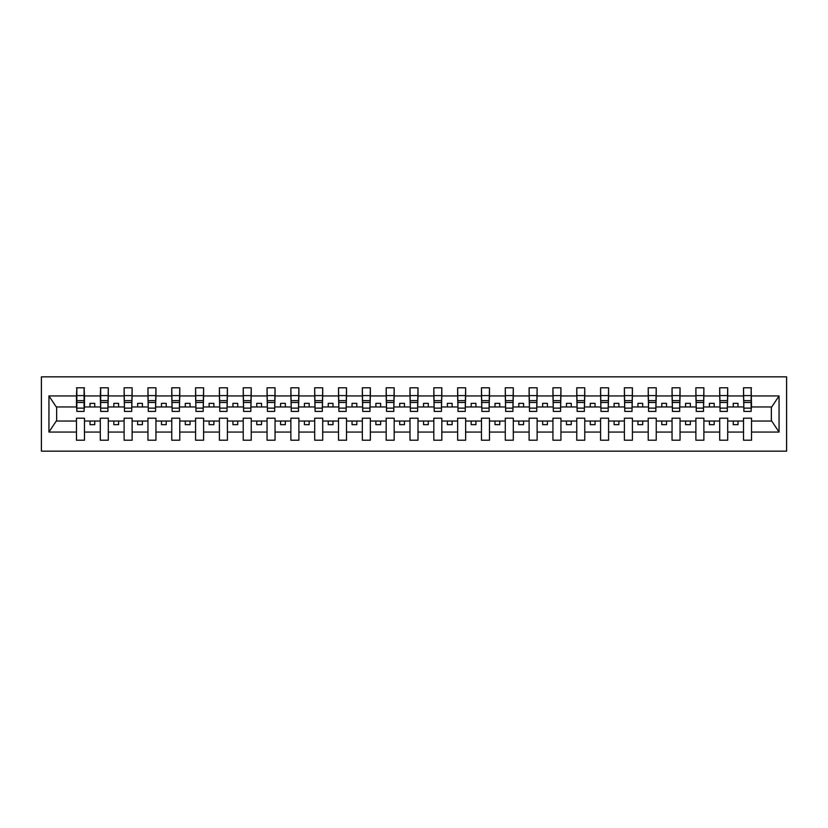 <?xml version="1.0" encoding="UTF-8"?>
<svg xmlns="http://www.w3.org/2000/svg" width="828" height="828" viewBox="0 0 828 828"><rect width="100%" height="100%" fill="white"/><g stroke="black" fill="none" stroke-linecap="round" stroke-linejoin="round"><path stroke-width="1.24" d="M41.4 451.167L786.6 451.167L786.6 376.833L41.4 376.833L41.4 451.167M751.151 409.808L751.534 406.952L771.737 406.952L779.055 395.939L779.055 432.061L751.534 432.061L751.534 418.192L743.523 418.192L743.523 421.048L727.708 421.048L727.708 418.192L719.708 418.192L719.708 421.048L703.883 421.048L703.883 418.192L695.882 418.192L695.882 421.048L680.057 421.048L680.057 418.192L672.057 418.192L672.057 421.048L656.242 421.048L656.242 418.192L648.231 418.192L648.231 421.048L632.416 421.048L632.416 418.192L624.405 418.192L624.405 421.048L608.59 421.048L608.59 418.192L600.59 418.192L600.59 421.048L584.765 421.048L584.765 418.192L576.764 418.192L576.764 421.048L560.939 421.048L560.939 418.192L552.938 418.192L552.938 421.048L537.124 421.048L537.124 418.192L529.113 418.192L529.113 421.048L513.298 421.048L513.298 418.192L505.287 418.192L505.287 421.048L489.472 421.048L489.472 418.192L481.472 418.192L481.472 421.048L465.646 421.048L465.646 418.192L457.646 418.192L457.646 421.048L441.821 421.048L441.821 418.192L433.82 418.192L433.82 421.048L418.005 421.048L418.005 418.192L409.995 418.192L409.995 421.048L394.18 421.048L394.18 418.192L386.179 418.192L386.179 421.048L370.354 421.048L370.354 418.192L362.353 418.192L362.353 421.048L346.528 421.048L346.528 418.192L338.528 418.192L338.528 421.048L322.713 421.048L322.713 418.192L314.702 418.192L314.702 421.048L298.887 421.048L298.887 418.192L290.876 418.192L290.876 421.048L275.062 421.048L275.062 418.192L267.061 418.192L267.061 421.048L251.236 421.048L251.236 418.192L243.235 418.192L243.235 421.048L227.41 421.048L227.41 418.192L219.41 418.192L219.41 421.048L203.595 421.048L203.595 418.192L195.584 418.192L195.584 421.048L179.769 421.048L179.769 418.192L171.758 418.192L171.758 421.048L155.943 421.048L155.943 418.192L147.943 418.192L147.943 421.048L132.118 421.048L132.118 418.192L124.117 418.192L124.117 421.048L108.292 421.048L108.292 418.192L100.291 418.192L100.291 421.048L84.477 421.048L84.477 418.192L76.466 418.192L76.466 421.048L56.263 421.048L48.945 432.061L48.945 395.939L56.263 406.952L76.466 406.952L76.466 395.939L48.945 395.939M751.534 432.061L751.534 440.206L743.523 440.206L743.523 421.048M743.523 432.061L727.708 432.061L727.708 440.206L719.708 440.206L719.708 421.048M727.708 432.061L727.708 421.048M719.708 432.061L703.883 432.061L703.883 440.206L695.882 440.206L695.882 421.048M703.883 432.061L703.883 421.048M695.882 432.061L680.057 432.061L680.057 440.206L672.057 440.206L672.057 421.048M680.057 432.061L680.057 421.048M672.057 432.061L656.242 432.061L656.242 440.206L648.231 440.206L648.231 421.048M656.242 432.061L656.242 421.048M648.231 432.061L632.416 432.061L632.416 440.206L624.405 440.206L624.405 421.048M632.416 432.061L632.416 421.048M624.405 432.061L608.59 432.061L608.59 440.206L600.59 440.206L600.59 421.048M608.59 432.061L608.59 421.048M600.59 432.061L584.765 432.061L584.765 440.206L576.764 440.206L576.764 421.048M584.765 432.061L584.765 421.048M576.764 432.061L560.939 432.061L560.939 440.206L552.938 440.206L552.938 421.048M560.939 432.061L560.939 421.048M552.938 432.061L537.124 432.061L537.124 440.206L529.113 440.206L529.113 421.048M537.124 432.061L537.124 421.048M529.113 432.061L513.298 432.061L513.298 440.206L505.287 440.206L505.287 421.048M513.298 432.061L513.298 421.048M505.287 432.061L489.472 432.061L489.472 440.206L481.472 440.206L481.472 421.048M489.472 432.061L489.472 421.048M481.472 432.061L465.646 432.061L465.646 440.206L457.646 440.206L457.646 421.048M465.646 432.061L465.646 421.048M457.646 432.061L441.821 432.061L441.821 440.206L433.82 440.206L433.82 421.048M441.821 432.061L441.821 421.048M433.82 432.061L418.005 432.061L418.005 440.206L409.995 440.206L409.995 421.048M418.005 432.061L418.005 421.048M409.995 432.061L394.18 432.061L394.18 440.206L386.179 440.206L386.179 421.048M394.18 432.061L394.18 421.048M386.179 432.061L370.354 432.061L370.354 440.206L362.353 440.206L362.353 421.048M370.354 432.061L370.354 421.048M362.353 432.061L346.528 432.061L346.528 440.206L338.528 440.206L338.528 421.048M346.528 432.061L346.528 421.048M338.528 432.061L322.713 432.061L322.713 440.206L314.702 440.206L314.702 421.048M322.713 432.061L322.713 421.048M314.702 432.061L298.887 432.061L298.887 440.206L290.876 440.206L290.876 421.048M298.887 432.061L298.887 421.048M290.876 432.061L275.062 432.061L275.062 440.206L267.061 440.206L267.061 421.048M275.062 432.061L275.062 421.048M267.061 432.061L251.236 432.061L251.236 440.206L243.235 440.206L243.235 421.048M251.236 432.061L251.236 421.048M243.235 432.061L227.41 432.061L227.41 440.206L219.41 440.206L219.41 421.048M227.41 432.061L227.41 421.048M219.41 432.061L203.595 432.061L203.595 440.206L195.584 440.206L195.584 421.048M203.595 432.061L203.595 421.048M195.584 432.061L179.769 432.061L179.769 440.206L171.758 440.206L171.758 421.048M179.769 432.061L179.769 421.048M171.758 432.061L155.943 432.061L155.943 440.206L147.943 440.206L147.943 421.048M155.943 432.061L155.943 421.048M147.943 432.061L132.118 432.061L132.118 440.206L124.117 440.206L124.117 421.048M132.118 432.061L132.118 421.048M124.117 432.061L108.292 432.061L108.292 440.206L100.291 440.206L100.291 421.048M108.292 432.061L108.292 421.048M743.906 408.132L751.151 408.132L751.151 411.423L743.906 411.423L743.523 387.794L743.523 395.939L727.708 395.939L727.326 409.808M743.906 409.808L743.523 395.939M720.081 408.132L727.326 408.132L727.326 411.423L720.081 411.423L719.708 387.794L719.708 395.939L703.883 395.939L703.5 409.808M720.081 409.808L719.708 395.939M696.265 408.132L703.5 408.132L703.5 411.423L696.265 411.423L695.882 387.794L695.882 395.939L680.057 395.939L679.684 409.808M696.265 409.808L695.882 395.939M672.439 408.132L679.684 408.132L679.684 411.423L672.439 411.423L672.057 387.794L672.057 395.939L656.242 395.939L655.859 409.808M672.439 409.808L672.057 395.939M648.614 408.132L655.859 408.132L655.859 411.423L648.614 411.423L648.231 387.794L648.231 395.939L632.416 395.939L632.033 409.808M648.614 409.808L648.231 395.939M624.788 408.132L632.033 408.132L632.033 411.423L624.788 411.423L624.405 387.794L624.405 395.939L608.59 395.939L608.207 409.808M624.788 409.808L624.405 395.939M600.962 408.132L608.207 408.132L608.207 411.423L600.962 411.423L600.59 387.794L600.59 395.939L584.765 395.939L584.382 409.808M600.962 409.808L600.59 395.939M577.147 408.132L584.382 408.132L584.382 411.423L577.147 411.423L576.764 387.794L576.764 395.939L560.939 395.939L560.566 409.808M577.147 409.808L576.764 395.939M553.321 408.132L560.566 408.132L560.566 411.423L553.321 411.423L552.938 387.794L552.938 395.939L537.124 395.939L536.741 409.808M553.321 409.808L552.938 395.939M529.496 408.132L536.741 408.132L536.741 411.423L529.496 411.423L529.113 387.794L529.113 395.939L513.298 395.939L512.915 409.808M529.496 409.808L529.113 395.939M505.67 408.132L512.915 408.132L512.915 411.423L505.67 411.423L505.287 387.794L505.287 395.939L489.472 395.939L489.089 409.808M505.67 409.808L505.287 395.939M481.844 408.132L489.089 408.132L489.089 411.423L481.844 411.423L481.472 387.794L481.472 395.939L465.646 395.939L465.264 409.808M481.844 409.808L481.472 395.939M458.029 408.132L465.264 408.132L465.264 411.423L458.029 411.423L457.646 387.794L457.646 395.939L441.821 395.939L441.448 409.808M458.029 409.808L457.646 395.939M434.203 408.132L441.448 408.132L441.448 411.423L434.203 411.423L433.82 387.794L433.82 395.939L418.005 395.939L417.622 409.808M434.203 409.808L433.82 395.939M410.377 408.132L417.622 408.132L417.622 411.423L410.377 411.423L409.995 387.794L409.995 395.939L394.18 395.939L393.797 409.808M410.377 409.808L409.995 395.939M386.552 408.132L393.797 408.132L393.797 411.423L386.552 411.423L386.179 387.794L386.179 395.939L370.354 395.939L369.971 409.808M386.552 409.808L386.179 395.939M362.736 408.132L369.971 408.132L369.971 411.423L362.736 411.423L362.353 387.794L362.353 395.939L346.528 395.939L346.156 409.808M362.736 409.808L362.353 395.939M338.911 408.132L346.156 408.132L346.156 411.423L338.911 411.423L338.528 387.794L338.528 395.939L322.713 395.939L322.33 409.808M338.911 409.808L338.528 395.939M315.085 408.132L322.33 408.132L322.33 411.423L315.085 411.423L314.702 387.794L314.702 395.939L298.887 395.939L298.504 409.808M315.085 409.808L314.702 395.939M291.259 408.132L298.504 408.132L298.504 411.423L291.259 411.423L290.876 387.794L290.876 395.939L275.062 395.939L274.679 409.808M291.259 409.808L290.876 395.939M267.434 408.132L274.679 408.132L274.679 411.423L267.434 411.423L267.061 387.794L267.061 395.939L251.236 395.939L250.853 409.808M267.434 409.808L267.061 395.939M243.618 408.132L250.853 408.132L250.853 411.423L243.618 411.423L243.235 387.794L243.235 395.939L227.41 395.939L227.038 409.808M243.618 409.808L243.235 395.939M219.793 408.132L227.038 408.132L227.038 411.423L219.793 411.423L219.41 387.794L219.41 395.939L203.595 395.939L203.212 409.808M219.793 409.808L219.41 395.939M195.967 408.132L203.212 408.132L203.212 411.423L195.967 411.423L195.584 387.794L195.584 395.939L179.769 395.939L179.386 409.808M195.967 409.808L195.584 395.939M172.141 408.132L179.386 408.132L179.386 411.423L172.141 411.423L171.758 387.794L171.758 395.939L155.943 395.939L155.56 409.808M172.141 409.808L171.758 395.939M148.316 408.132L155.56 408.132L155.56 411.423L148.316 411.423L147.943 387.794L147.943 395.939L132.118 395.939L131.735 409.808M148.316 409.808L147.943 395.939M124.5 408.132L131.735 408.132L131.735 411.423L124.5 411.423L124.117 387.794L124.117 395.939L108.292 395.939L107.919 409.808M124.5 409.808L124.117 395.939M100.674 408.132L107.919 408.132L107.919 411.423L100.674 411.423L100.674 387.794L100.291 395.939L84.477 395.939L84.094 387.794L84.094 411.423L76.849 411.423L76.849 402.48L84.094 402.48M100.674 409.808L100.291 395.939M100.291 432.061L84.477 432.061L84.477 440.206L76.466 440.206L76.466 421.048M84.477 432.061L84.477 421.048M76.849 402.48L76.849 387.794L76.466 395.939M76.466 406.952L76.849 409.808M751.534 406.952L751.151 387.794L751.151 408.132M719.708 387.794L727.708 387.794L727.708 395.939M695.882 387.794L703.883 387.794L703.883 395.939M672.057 387.794L680.057 387.794L680.057 395.939M648.231 387.794L656.242 387.794L656.242 395.939M624.405 387.794L632.416 387.794L632.416 395.939M600.59 387.794L608.59 387.794L608.59 395.939M576.764 387.794L584.765 387.794L584.765 395.939M552.938 387.794L560.939 387.794L560.939 395.939M529.113 387.794L537.124 387.794L537.124 395.939M505.287 387.794L513.298 387.794L513.298 395.939M481.472 387.794L489.472 387.794L489.472 395.939M457.646 387.794L465.646 387.794L465.646 395.939M433.82 387.794L441.821 387.794L441.821 395.939M409.995 387.794L418.005 387.794L418.005 395.939M386.179 387.794L394.18 387.794L394.18 395.939M362.353 387.794L370.354 387.794L370.354 395.939M338.528 387.794L346.528 387.794L346.528 395.939M314.702 387.794L322.713 387.794L322.713 395.939M290.876 387.794L298.887 387.794L298.887 395.939M267.061 387.794L275.062 387.794L275.062 395.939M243.235 387.794L251.236 387.794L251.236 395.939M219.41 387.794L227.41 387.794L227.41 395.939M195.584 387.794L203.595 387.794L203.595 395.939M171.758 387.794L179.769 387.794L179.769 395.939M147.943 387.794L155.943 387.794L155.943 395.939M124.117 387.794L132.118 387.794L132.118 395.939M100.291 387.794L108.292 387.794L108.292 395.939M779.055 395.939L751.534 395.939M76.466 432.061L48.945 432.061M76.466 387.794L84.477 387.794M743.523 387.794L751.534 387.794M743.523 406.952L737.996 406.952L737.996 403.329L733.235 403.329L733.235 406.952L737.996 406.952M733.235 406.952L727.708 406.952M733.235 421.048L733.235 424.671L737.996 424.671L737.996 421.048M719.708 406.952L714.181 406.952L714.181 403.329L709.41 403.329L709.41 406.952L714.181 406.952M709.41 406.952L703.883 406.952M709.41 421.048L709.41 424.671L714.181 424.671L714.181 421.048M695.882 406.952L690.355 406.952L690.355 403.329L685.584 403.329L685.584 406.952L690.355 406.952M685.584 406.952L680.057 406.952M685.584 421.048L685.584 424.671L690.355 424.671L690.355 421.048M672.057 406.952L666.53 406.952L666.53 403.329L661.769 403.329L661.769 406.952L666.53 406.952M661.769 406.952L656.242 406.952M661.769 421.048L661.769 424.671L666.53 424.671L666.53 421.048M648.231 406.952L642.704 406.952L642.704 403.329L637.943 403.329L637.943 406.952L642.704 406.952M637.943 406.952L632.416 406.952M637.943 421.048L637.943 424.671L642.704 424.671L642.704 421.048M624.405 406.952L618.878 406.952L618.878 403.329L614.117 403.329L614.117 406.952L618.878 406.952M614.117 406.952L608.59 406.952M614.117 421.048L614.117 424.671L618.878 424.671L618.878 421.048M600.59 406.952L595.063 406.952L595.063 403.329L590.292 403.329L590.292 406.952L595.063 406.952M590.292 406.952L584.765 406.952M590.292 421.048L590.292 424.671L595.063 424.671L595.063 421.048M576.764 406.952L571.237 406.952L571.237 403.329L566.466 403.329L566.466 406.952L571.237 406.952M566.466 406.952L560.939 406.952M566.466 421.048L566.466 424.671L571.237 424.671L571.237 421.048M552.938 406.952L547.411 406.952L547.411 403.329L542.65 403.329L542.65 406.952L547.411 406.952M542.65 406.952L537.124 406.952M542.65 421.048L542.65 424.671L547.411 424.671L547.411 421.048M529.113 406.952L523.586 406.952L523.586 403.329L518.825 403.329L518.825 406.952L523.586 406.952M518.825 406.952L513.298 406.952M518.825 421.048L518.825 424.671L523.586 424.671L523.586 421.048M505.287 406.952L499.76 406.952L499.76 403.329L494.999 403.329L494.999 406.952L499.76 406.952M494.999 406.952L489.472 406.952M494.999 421.048L494.999 424.671L499.76 424.671L499.76 421.048M481.472 406.952L475.945 406.952L475.945 403.329L471.173 403.329L471.173 406.952L475.945 406.952M471.173 406.952L465.646 406.952M471.173 421.048L471.173 424.671L475.945 424.671L475.945 421.048M457.646 406.952L452.119 406.952L452.119 403.329L447.358 403.329L447.358 406.952L452.119 406.952M447.358 406.952L441.821 406.952M447.358 421.048L447.358 424.671L452.119 424.671L452.119 421.048M433.82 406.952L428.293 406.952L428.293 403.329L423.532 403.329L423.532 406.952L428.293 406.952M423.532 406.952L418.005 406.952M423.532 421.048L423.532 424.671L428.293 424.671L428.293 421.048M409.995 406.952L404.468 406.952L404.468 403.329L399.707 403.329L399.707 406.952L404.468 406.952M399.707 406.952L394.18 406.952M399.707 421.048L399.707 424.671L404.468 424.671L404.468 421.048M386.179 406.952L380.642 406.952L380.642 403.329L375.881 403.329L375.881 406.952L380.642 406.952M375.881 406.952L370.354 406.952M375.881 421.048L375.881 424.671L380.642 424.671L380.642 421.048M362.353 406.952L356.827 406.952L356.827 403.329L352.055 403.329L352.055 406.952L356.827 406.952M352.055 406.952L346.528 406.952M352.055 421.048L352.055 424.671L356.827 424.671L356.827 421.048M338.528 406.952L333.001 406.952L333.001 403.329L328.24 403.329L328.24 406.952L333.001 406.952M328.24 406.952L322.713 406.952M328.24 421.048L328.24 424.671L333.001 424.671L333.001 421.048M314.702 406.952L309.175 406.952L309.175 403.329L304.414 403.329L304.414 406.952L309.175 406.952M304.414 406.952L298.887 406.952M304.414 421.048L304.414 424.671L309.175 424.671L309.175 421.048M290.876 406.952L285.349 406.952L285.349 403.329L280.589 403.329L280.589 406.952L285.349 406.952M280.589 406.952L275.062 406.952M280.589 421.048L280.589 424.671L285.349 424.671L285.349 421.048M267.061 406.952L261.534 406.952L261.534 403.329L256.763 403.329L256.763 406.952L261.534 406.952M256.763 406.952L251.236 406.952M256.763 421.048L256.763 424.671L261.534 424.671L261.534 421.048M243.235 406.952L237.708 406.952L237.708 403.329L232.937 403.329L232.937 406.952L237.708 406.952M232.937 406.952L227.41 406.952M232.937 421.048L232.937 424.671L237.708 424.671L237.708 421.048M219.41 406.952L213.883 406.952L213.883 403.329L209.122 403.329L209.122 406.952L213.883 406.952M209.122 406.952L203.595 406.952M209.122 421.048L209.122 424.671L213.883 424.671L213.883 421.048M195.584 406.952L190.057 406.952L190.057 403.329L185.296 403.329L185.296 406.952L190.057 406.952M185.296 406.952L179.769 406.952M185.296 421.048L185.296 424.671L190.057 424.671L190.057 421.048M171.758 406.952L166.231 406.952L166.231 403.329L161.47 403.329L161.47 406.952L166.231 406.952M161.47 406.952L155.943 406.952M161.47 421.048L161.47 424.671L166.231 424.671L166.231 421.048M147.943 406.952L142.416 406.952L142.416 403.329L137.645 403.329L137.645 406.952L142.416 406.952M137.645 406.952L132.118 406.952M137.645 421.048L137.645 424.671L142.416 424.671L142.416 421.048M124.117 406.952L118.59 406.952L118.59 403.329L113.819 403.329L113.819 406.952L118.59 406.952M113.819 406.952L108.292 406.952M113.819 421.048L113.819 424.671L118.59 424.671L118.59 421.048M100.291 406.952L94.765 406.952L94.765 403.329L90.004 403.329L90.004 406.952L94.765 406.952M90.004 406.952L84.477 406.952L84.477 395.939M90.004 421.048L90.004 424.671L94.765 424.671L94.765 421.048M84.477 406.952L84.094 409.808M779.055 432.061L771.737 421.048L751.534 421.048M56.646 406.952L56.646 421.048M771.354 421.048L771.354 406.952M76.849 400.617L84.094 400.617M108.292 387.794L107.919 408.132M100.674 402.48L107.919 402.48M100.674 400.617L107.919 400.617M132.118 387.794L131.735 408.132M124.5 402.48L131.735 402.48M124.5 400.617L131.735 400.617M155.943 387.794L155.56 408.132M148.316 402.48L155.56 402.48M148.316 400.617L155.56 400.617M179.769 387.794L179.386 408.132M172.141 402.48L179.386 402.48M172.141 400.617L179.386 400.617M203.595 387.794L203.212 408.132M195.967 402.48L203.212 402.48M195.967 400.617L203.212 400.617M227.41 387.794L227.038 408.132M219.793 402.48L227.038 402.48M219.793 400.617L227.038 400.617M251.236 387.794L250.853 408.132M243.618 402.48L250.853 402.48M243.618 400.617L250.853 400.617M275.062 387.794L274.679 408.132M267.434 402.48L274.679 402.48M267.434 400.617L274.679 400.617M298.887 387.794L298.504 408.132M291.259 402.48L298.504 402.48M291.259 400.617L298.504 400.617M322.713 387.794L322.33 408.132M315.085 402.48L322.33 402.48M315.085 400.617L322.33 400.617M346.528 387.794L346.156 408.132M338.911 402.48L346.156 402.48M338.911 400.617L346.156 400.617M370.354 387.794L369.971 408.132M362.736 402.48L369.971 402.48M362.736 400.617L369.971 400.617M394.18 387.794L393.797 408.132M386.552 402.48L393.797 402.48M386.552 400.617L393.797 400.617M418.005 387.794L417.622 408.132M410.377 402.48L417.622 402.48M410.377 400.617L417.622 400.617M441.821 387.794L441.448 408.132M434.203 402.48L441.448 402.48M434.203 400.617L441.448 400.617M465.646 387.794L465.264 408.132M458.029 402.48L465.264 402.48M458.029 400.617L465.264 400.617M489.472 387.794L489.089 408.132M481.844 402.48L489.089 402.48M481.844 400.617L489.089 400.617M513.298 387.794L512.915 408.132M505.67 402.48L512.915 402.48M505.67 400.617L512.915 400.617M537.124 387.794L536.741 408.132M529.496 402.48L536.741 402.48M529.496 400.617L536.741 400.617M560.939 387.794L560.566 408.132M553.321 402.48L560.566 402.48M553.321 400.617L560.566 400.617M584.765 387.794L584.382 408.132M577.147 402.48L584.382 402.48M577.147 400.617L584.382 400.617M608.59 387.794L608.207 408.132M600.962 402.48L608.207 402.48M600.962 400.617L608.207 400.617M632.416 387.794L632.033 408.132M624.788 402.48L632.033 402.48M624.788 400.617L632.033 400.617M656.242 387.794L655.859 408.132M648.614 402.48L655.859 402.48M648.614 400.617L655.859 400.617M680.057 387.794L679.684 408.132M672.439 402.48L679.684 402.48M672.439 400.617L679.684 400.617M703.883 387.794L703.5 408.132M696.265 402.48L703.5 402.48M696.265 400.617L703.5 400.617M727.708 387.794L727.326 408.132M720.081 402.48L727.326 402.48M720.081 400.617L727.326 400.617M743.906 402.48L751.151 402.48M743.906 400.617L751.151 400.617M76.849 408.132L84.094 408.132M76.849 395.608L84.094 395.608M100.674 395.608L107.919 395.608M124.5 395.608L131.735 395.608M148.316 395.608L155.56 395.608M172.141 395.608L179.386 395.608M195.967 395.608L203.212 395.608M219.793 395.608L227.038 395.608M243.618 395.608L250.853 395.608M267.434 395.608L274.679 395.608M291.259 395.608L298.504 395.608M315.085 395.608L322.33 395.608M338.911 395.608L346.156 395.608M362.736 395.608L369.971 395.608M386.552 395.608L393.797 395.608M410.377 395.608L417.622 395.608M434.203 395.608L441.448 395.608M458.029 395.608L465.264 395.608M481.844 395.608L489.089 395.608M505.67 395.608L512.915 395.608M529.496 395.608L536.741 395.608M553.321 395.608L560.566 395.608M577.147 395.608L584.382 395.608M600.962 395.608L608.207 395.608M624.788 395.608L632.033 395.608M648.614 395.608L655.859 395.608M672.439 395.608L679.684 395.608M696.265 395.608L703.5 395.608M720.081 395.608L727.326 395.608M743.906 395.608L751.151 395.608"/></g></svg>
